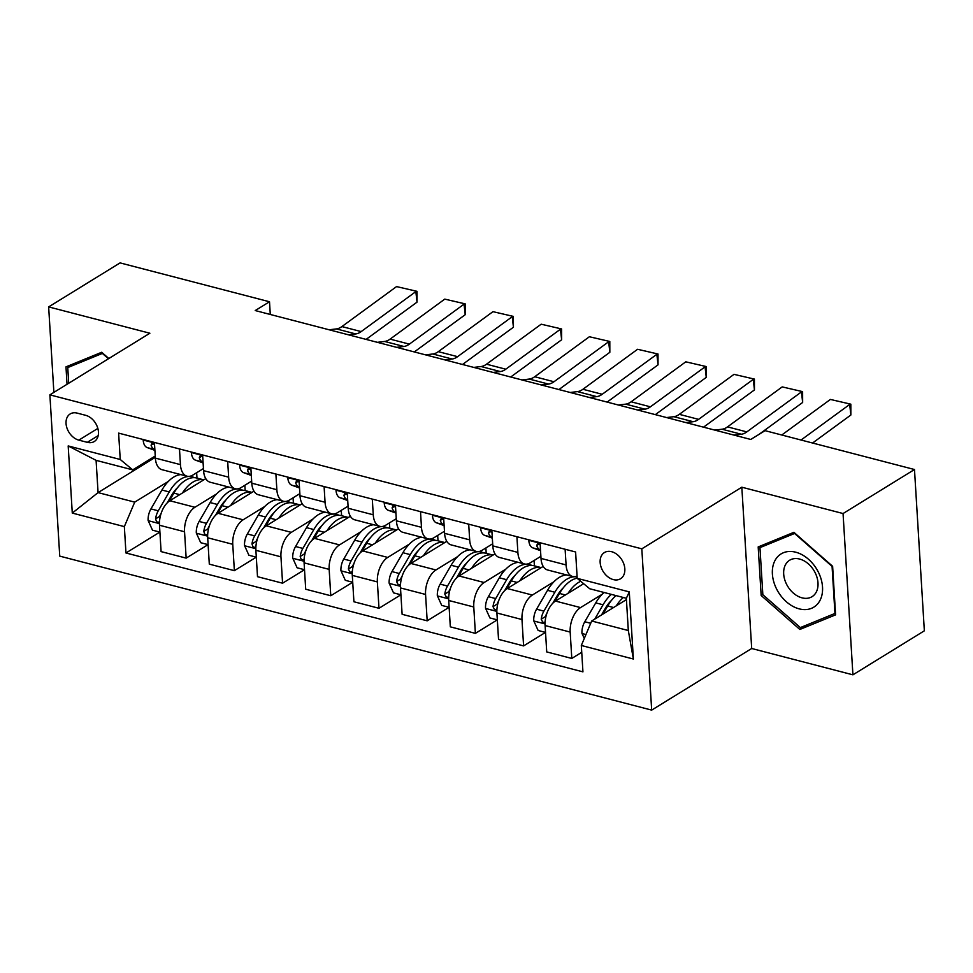 <?xml version="1.0" encoding="UTF-8"?>
<svg xmlns="http://www.w3.org/2000/svg" width="973" height="973" viewBox="0 0 973 973"><rect width="100%" height="100%" fill="white"/><g stroke="black" fill="none" stroke-linecap="round" stroke-linejoin="round"><path stroke-width="1.46" d="M611.64 551.703A15.386 11.007 -121.6 0 0 604.415 552.555A15.386 11.007 -121.6 0 0 601.046 567.004A15.386 11.007 -121.6 0 0 613.343 579.604A15.386 11.007 -121.6 0 0 620.555 578.74A15.386 11.007 -121.6 0 0 623.936 564.304A15.386 11.007 -121.6 0 0 611.64 551.703M852.92 674.824L843.056 513.537L741.827 487.205L751.691 648.492L852.92 674.824L924.35 630.808L914.486 469.521L765.058 430.662L750.767 439.455L255.23 310.557L269.509 301.764L120.08 262.892L48.65 306.909L53.88 392.387M751.691 648.492L651.679 710.108L59.742 556.13L49.878 394.856L641.815 548.833L651.679 710.108M78.825 440.137L87.315 442.338A14.899 10.667 -121.6 0 0 94.308 441.511A14.899 10.667 -121.6 0 0 97.568 427.512A14.899 10.667 -121.6 0 0 85.66 415.313L77.171 413.111A14.899 10.667 -121.6 0 0 70.19 413.939A14.899 10.667 -121.6 0 0 66.918 427.925A14.899 10.667 -121.6 0 0 78.825 440.137L97.847 428.424M124.349 526.612L72.282 513.075L68.183 445.938L120.238 459.487L132.729 469.874L96.096 460.351L98.066 492.606L134.712 502.129L124.349 526.612L125.955 552.98L582.936 671.856L581.319 645.476L591.681 621.005L628.315 630.528L626.344 598.273L589.711 588.75L577.208 578.351L629.276 591.888L633.374 659.025L581.319 645.476M577.208 578.351L575.602 551.983L118.621 433.119L120.238 459.487M843.056 513.537L914.486 469.521M741.827 487.205L641.815 548.833M49.878 394.856L149.878 333.228L48.65 306.909M270.287 314.486L269.509 301.764M155.327 457.322L98.066 492.606L72.282 513.075M132.729 469.874L155.254 456.009M516.918 536.719L517.867 552.396A19.229 10.752 104.6 0 0 524.459 563.963A19.229 10.752 104.6 0 0 530.37 562.795L540.879 556.313M468.706 524.179L469.667 539.857A19.229 10.752 104.6 0 0 476.259 551.423A19.229 10.752 104.6 0 0 482.158 550.256L492.679 543.773M420.506 511.64L421.467 527.317A19.229 10.752 104.6 0 0 428.047 538.884A19.229 10.752 104.6 0 0 433.958 537.716L444.479 531.234M372.306 499.1L373.255 514.79A19.229 10.752 104.6 0 0 379.847 526.344A19.229 10.752 104.6 0 0 385.758 525.177L396.266 518.694M324.094 486.561L325.055 502.25A19.229 10.752 104.6 0 0 331.647 513.817A19.229 10.752 104.6 0 0 337.546 512.637L348.066 506.155M275.894 474.021L276.855 489.711A19.229 10.752 104.6 0 0 283.435 501.277A19.229 10.752 104.6 0 0 289.346 500.098L299.866 493.627M227.694 461.482L228.643 477.171A19.229 10.752 104.6 0 0 235.235 488.738A19.229 10.752 104.6 0 0 241.146 487.558L251.654 481.088M179.482 448.942L180.443 464.632A19.229 10.752 104.6 0 0 187.035 476.198A19.229 10.752 104.6 0 0 192.934 475.019L203.454 468.548M179.847 474.325L178.898 474.909M168.341 481.416L134.712 502.129M205.765 478.631L169.849 500.754A19.229 10.752 104.6 0 0 159.487 525.238L161.092 551.606L186.159 558.125L208.076 544.625L200.693 542.703L196.412 533.228L207.638 536.147M228.047 486.865L227.098 487.449M216.541 493.956L194.916 507.274A19.229 10.752 104.6 0 0 184.554 531.757L186.159 558.125M253.965 491.17L218.049 513.294A19.229 10.752 104.6 0 0 207.687 537.777L209.304 564.145L234.371 570.664L256.276 557.164M276.247 499.404L275.31 499.988M264.753 506.483L243.116 519.813A19.229 10.752 104.6 0 0 232.754 544.296L234.371 570.664M302.177 503.698L266.249 525.834A19.229 10.752 104.6 0 0 255.887 550.317L257.504 576.685L282.571 583.204L304.488 569.704L297.106 567.782L292.824 558.307L304.05 561.226M324.459 511.944L323.51 512.528M312.953 519.023L291.316 532.353A19.229 10.752 104.6 0 0 280.954 556.836L282.571 583.204M350.377 516.237L314.461 538.373A19.229 10.752 104.6 0 0 304.099 562.856L305.704 589.224L330.771 595.744L352.688 582.243M372.659 524.483L371.71 525.055M361.153 531.562L339.528 544.892A19.229 10.752 104.6 0 0 329.166 569.375L330.771 595.744M398.577 528.777L362.661 550.913A19.229 10.752 104.6 0 0 352.299 575.396L353.917 601.764L378.984 608.283L400.888 594.783M420.859 537.023L419.922 537.595M409.365 544.102L387.728 557.432A19.229 10.752 104.6 0 0 377.366 581.915L378.984 608.283M446.789 541.316L410.861 563.452A19.229 10.752 104.6 0 0 400.499 587.935L402.117 614.304L427.183 620.823L449.1 607.322L441.718 605.401L437.436 595.926L448.662 598.845M469.071 549.563L468.122 550.134M457.565 556.641L435.928 569.971A19.229 10.752 104.6 0 0 425.566 594.454L427.183 620.823M494.989 553.856L459.074 575.992A19.229 10.752 104.6 0 0 448.711 600.475L450.317 626.843L475.383 633.362L497.3 619.862L489.918 617.94L485.636 608.466L496.862 611.385M517.271 562.09L516.322 562.674M505.765 569.181L484.14 582.511A19.229 10.752 104.6 0 0 473.778 606.994L475.383 633.362M543.189 566.395L507.274 588.531A19.229 10.752 104.6 0 0 496.911 613.002L498.529 639.383L523.596 645.902L545.5 632.401M565.471 574.629L564.535 575.213M553.978 581.72L532.34 595.05A19.229 10.752 104.6 0 0 521.978 619.533L523.596 645.902M583.654 583.703L555.474 601.071A19.229 10.752 104.6 0 0 545.111 625.542L546.729 651.922L571.796 658.441L581.732 652.311M602.178 594.26L580.54 607.59A19.229 10.752 104.6 0 0 570.178 632.073L571.796 658.441M626.43 599.599L591.681 621.005M154.415 442.423L155.376 458.113A19.229 10.752 104.6 0 0 161.968 469.679L187.035 476.198M125.955 552.98L159.876 532.085L152.493 530.176L148.212 520.689L159.438 523.608M196.984 478.084L196.655 472.732M202.627 454.963L203.576 470.652A19.229 10.752 104.6 0 0 210.168 482.219L235.235 488.738M245.184 490.623L244.855 485.272M293.396 503.163L293.068 497.811M250.827 467.502L251.788 483.192A19.229 10.752 104.6 0 0 258.38 494.758L283.435 501.277M341.596 515.702L341.268 510.351M299.027 480.042L299.988 495.719A19.229 10.752 104.6 0 0 306.58 507.286L331.647 513.817M389.796 528.242L389.468 522.89M347.239 492.581L348.188 508.259A19.229 10.752 104.6 0 0 354.78 519.825L379.847 526.344M438.008 540.781L437.68 535.43M395.439 505.121L396.4 520.798A19.229 10.752 104.6 0 0 402.992 532.365L428.047 538.884M486.208 553.321L485.88 547.969M443.639 517.66L444.6 533.338A19.229 10.752 104.6 0 0 451.192 544.904L476.259 551.423M534.408 565.848L534.08 560.509M491.851 530.2L492.8 545.877A19.229 10.752 104.6 0 0 499.392 557.444L524.459 563.963M540.051 542.727L541.012 558.417A19.229 10.752 104.6 0 0 547.604 569.983L572.659 576.503A19.229 10.752 104.6 0 0 577.074 576.101M565.118 549.259L566.079 564.936A19.229 10.752 104.6 0 0 572.659 576.503M96.096 460.351L68.183 445.938M629.276 591.888L626.344 598.273M633.374 659.025L628.315 630.528M108.842 358.526L101.703 352.262L65.982 366.87L67.04 384.274M832.62 566.286L793.919 532.316L758.186 546.923L761.166 595.5L799.855 629.458L835.588 614.851L832.62 566.286M807.894 624.508L799.855 629.458M762.832 594.467L761.166 595.5M143.481 439.577L143.201 440.246A12.734 7.127 104.6 0 0 147.191 447.58L154.902 450.377M329.154 329.786L336.427 328.91A24.033 13.44 104.6 0 0 341.9 326.575L396.558 286.585L416.991 291.328L417.028 302.153L366.103 339.407M417.028 302.153L415.848 291.608L361.178 331.586A24.033 13.44 104.6 0 1 355.704 333.934L348.443 334.809M154.537 444.442L151.934 443.372L151.083 445.196A12.734 7.127 104.6 0 0 154.525 449.49L154.853 449.611M396.558 286.585L416.991 291.328M182.425 493.007A36.767 20.567 -75.4 0 1 203.771 479.859L196.814 478.035A36.767 20.567 -75.4 0 0 173.863 493.129L179.737 494.661M148.212 520.689L148.103 520.446A12.734 7.127 -75.4 0 1 150.949 508.903L161.907 490.027A36.767 20.567 -75.4 0 1 180.881 474.593M194.43 477.682A36.767 20.567 104.6 0 0 192.18 476.831A36.767 20.567 104.6 0 0 169.229 491.924L158.271 510.813A12.734 7.127 104.6 0 0 155.583 518.864L156.495 521.552L157.967 522.343L159.487 521.796M167.234 502.859L171.552 495.415A30.528 17.076 -75.4 0 1 177.658 487.522M169.168 501.204L173.863 493.129M155.583 518.864L159.694 516.335A6.495 3.624 -75.4 0 1 160.594 514.291L161.129 513.391M191.693 452.117L191.401 452.786A12.734 7.127 104.6 0 0 195.391 460.12L203.114 462.917M377.366 342.326L384.627 341.45A24.033 13.44 104.6 0 0 390.1 339.115L444.77 299.125L465.191 303.868L465.228 314.693L414.303 351.946M465.228 314.693L464.048 304.148L409.378 344.126A24.033 13.44 104.6 0 1 403.904 346.473L396.643 347.349M202.749 456.982L200.146 455.911L199.283 457.736A12.734 7.127 104.6 0 0 202.725 462.017L203.065 462.151M444.77 299.125L465.191 303.868M239.893 464.656L239.601 465.325A12.734 7.127 104.6 0 0 243.603 472.659L251.314 475.456M425.566 354.865L432.827 353.99A24.033 13.44 104.6 0 0 438.3 351.654L492.97 311.664L513.391 316.407L513.428 327.232L462.516 364.474M513.428 327.232L512.248 316.687L457.59 356.665A24.033 13.44 104.6 0 1 452.117 359.013L444.843 359.888M250.949 469.521L248.346 468.451L247.483 470.275A12.734 7.127 104.6 0 0 250.925 474.556L251.265 474.678M492.97 311.664L513.391 316.407M288.093 477.196L287.813 477.865A12.734 7.127 104.6 0 0 291.803 485.199L299.514 487.984M473.766 367.405L481.039 366.529A24.033 13.44 104.6 0 0 486.512 364.194L541.17 324.204L561.603 328.947L561.64 339.772L510.716 377.013M561.64 339.772L560.46 329.215L505.79 369.205A24.033 13.44 104.6 0 1 500.317 371.552L493.056 372.428M299.149 482.061L296.546 480.99L295.695 482.815A12.734 7.127 104.6 0 0 299.137 487.096L299.465 487.218M541.17 324.204L561.603 328.947M230.637 505.546A36.767 20.567 -75.4 0 1 251.971 492.399M196.412 533.228L196.303 532.985A12.734 7.127 -75.4 0 1 199.149 521.443L210.107 502.567A36.767 20.567 -75.4 0 1 229.081 487.132M217.38 513.744L222.063 505.668A36.767 20.567 -75.4 0 1 245.014 490.574L251.983 492.387M242.642 490.222A36.767 20.567 104.6 0 0 240.392 489.37A36.767 20.567 104.6 0 0 217.429 504.464L206.471 523.352A12.734 7.127 104.6 0 0 203.783 531.404L204.695 534.092L206.167 534.882L207.687 534.335M215.447 515.398L219.764 507.955A30.528 17.076 -75.4 0 1 225.858 500.061M203.783 531.404L207.894 528.874A6.495 3.624 -75.4 0 1 208.806 526.831L209.329 525.919M278.837 518.086A36.767 20.567 -75.4 0 1 300.183 504.938L293.214 503.114A36.767 20.567 -75.4 0 0 270.263 518.208L276.15 519.74M256.313 557.176L248.906 555.242L244.515 545.525A12.734 7.127 -75.4 0 1 247.349 533.982L258.307 515.106A36.767 20.567 -75.4 0 1 277.293 499.672M290.842 502.761A36.767 20.567 104.6 0 0 288.592 501.91A36.767 20.567 104.6 0 0 265.641 517.004L254.683 535.88A12.734 7.127 104.6 0 0 251.995 543.943L252.895 546.631L254.379 547.41L255.899 546.875M263.647 527.938L267.964 520.494A30.528 17.076 -75.4 0 1 274.07 512.601M265.58 526.284L270.263 518.208M251.995 543.943L256.106 541.414A6.495 3.624 -75.4 0 1 257.006 539.37L257.529 538.458M327.037 530.626A36.767 20.567 -75.4 0 1 348.383 517.466L341.426 515.654A36.767 20.567 -75.4 0 0 318.475 530.747L324.35 532.28M292.824 558.307L292.715 558.064A12.734 7.127 -75.4 0 1 295.561 546.522L306.519 527.646A36.767 20.567 -75.4 0 1 325.493 512.212M339.042 515.289A36.767 20.567 104.6 0 0 336.792 514.449A36.767 20.567 104.6 0 0 313.841 529.543L302.883 548.419A12.734 7.127 104.6 0 0 300.195 556.483L301.107 559.171L302.579 559.949L304.099 559.414M311.846 540.477L316.164 533.034A30.528 17.076 -75.4 0 1 322.27 525.14M313.78 538.823L318.475 530.747M300.195 556.483L304.306 553.953A6.495 3.624 -75.4 0 1 305.206 551.91L305.741 550.998M336.305 489.735L336.013 490.392A12.734 7.127 104.6 0 0 340.015 497.738L347.726 500.523M521.978 379.944L529.239 379.069A24.033 13.44 104.6 0 0 534.712 376.733L589.383 336.743L609.803 341.474L609.84 352.311L558.916 389.553M609.84 352.311L608.66 341.754L553.99 381.744A24.033 13.44 104.6 0 1 548.517 384.08L541.256 384.967M347.361 494.6L344.758 493.53L343.895 495.354A12.734 7.127 104.6 0 0 347.337 499.636L347.677 499.757M589.383 336.743L609.803 341.474M375.25 543.165A36.767 20.567 -75.4 0 1 396.583 530.005M352.725 582.255L345.306 580.322L340.915 570.604A12.734 7.127 -75.4 0 1 343.761 559.061L354.719 540.173A36.767 20.567 -75.4 0 1 373.693 524.751M361.992 551.363L366.675 543.287A36.767 20.567 -75.4 0 1 389.626 528.193L396.595 530.005M387.254 527.828A36.767 20.567 104.6 0 0 385.004 526.989A36.767 20.567 104.6 0 0 362.041 542.083L351.083 560.959A12.734 7.127 104.6 0 0 348.395 569.023L350.012 572.233L352.311 571.954M360.059 553.005L364.376 545.561A30.528 17.076 -75.4 0 1 370.47 537.68M348.395 569.023L352.506 566.493A6.495 3.624 -75.4 0 1 353.418 564.449L353.941 563.537M68.718 383.24L67.757 367.575L102.372 353.418L108.453 358.757M74.641 363.33L67.757 367.575M799.198 608.867A31.245 22.367 -121.6 0 0 822.526 587.06A31.245 22.367 -121.6 0 0 795.732 552.202A31.245 22.367 -121.6 0 0 772.392 574.021A31.245 22.367 -121.6 0 0 799.198 608.867M802.032 597.848A21.394 15.313 -121.6 0 0 812.066 596.668A21.394 15.313 -121.6 0 0 816.748 576.575A21.394 15.313 -121.6 0 0 799.66 559.061A21.394 15.313 -121.6 0 0 789.626 560.241A21.394 15.313 -121.6 0 0 784.931 580.334A21.394 15.313 -121.6 0 0 802.032 597.848M759.962 547.629L794.588 533.472L832.073 566.383L834.956 613.452L800.341 627.597L762.844 594.685L759.962 547.629L766.858 543.384M384.505 502.275L384.213 502.932A12.734 7.127 104.6 0 0 388.215 510.266L395.926 513.063M570.178 392.484L577.439 391.608A24.033 13.44 104.6 0 0 582.912 389.273L637.583 349.283L658.003 354.014L658.04 364.851L607.128 402.092M658.04 364.851L656.86 354.294L602.202 394.284A24.033 13.44 104.6 0 1 596.729 396.619L589.456 397.507M395.561 507.14L392.958 506.069L392.095 507.894A12.734 7.127 104.6 0 0 395.537 512.175L395.877 512.297M637.583 349.283L658.003 354.014M432.705 514.814L432.426 515.471A12.734 7.127 104.6 0 0 436.415 522.805L444.126 525.602M618.378 405.023L625.651 404.148A24.033 13.44 104.6 0 0 631.124 401.8L685.783 361.822L706.216 366.553L706.252 377.39L655.328 414.632M706.252 377.39L705.072 366.833L650.402 406.823A24.033 13.44 104.6 0 1 644.929 409.159L637.668 410.034M443.761 519.679L441.158 518.609L440.307 520.433A12.734 7.127 104.6 0 0 443.749 524.715L444.077 524.836M685.783 361.822L706.216 366.553M480.917 527.354L480.626 528.011A12.734 7.127 104.6 0 0 484.627 535.345L492.338 538.142M666.59 417.563L673.851 416.687A24.033 13.44 104.6 0 0 679.324 414.34L733.995 374.362L754.416 379.093L754.452 389.93L703.528 427.171M754.452 389.93L753.272 379.373L698.602 419.363A24.033 13.44 104.6 0 1 693.129 421.698L685.868 422.574M491.973 532.219L489.37 531.149L488.507 532.973A12.734 7.127 104.6 0 0 491.949 537.254L492.289 537.376M733.995 374.362L754.416 379.093M529.117 539.893L528.826 540.55A12.734 7.127 104.6 0 0 532.827 547.884L540.538 550.682M714.79 430.102L722.051 429.227A24.033 13.44 104.6 0 0 727.524 426.879L782.195 386.901L802.616 391.632L802.652 402.469L759.098 434.323M802.652 402.469L801.472 391.912L746.814 431.903A24.033 13.44 104.6 0 1 741.341 434.238L734.068 435.113M540.173 544.758L537.57 543.688L536.707 545.512A12.734 7.127 104.6 0 0 540.149 549.794L540.489 549.915M782.195 386.901L802.616 391.632M781.769 435.004L830.395 399.441L850.828 404.172L850.864 415.009L812.564 443.019M850.864 415.009L849.684 404.452L801.047 440.027M830.395 399.441L850.828 404.172M423.45 555.705A36.767 20.567 -75.4 0 1 444.795 542.545L437.826 540.733A36.767 20.567 -75.4 0 0 414.875 555.826L420.762 557.359M400.925 594.795L393.518 592.861L389.127 583.143A12.734 7.127 -75.4 0 1 391.961 571.601L402.919 552.713A36.767 20.567 -75.4 0 1 421.905 537.291M435.454 540.368A36.767 20.567 104.6 0 0 433.204 539.529A36.767 20.567 104.6 0 0 410.253 554.622L399.295 573.498A12.734 7.127 104.6 0 0 396.607 581.562L398.212 584.773L400.511 584.493M408.259 565.544L412.576 558.101A30.528 17.076 -75.4 0 1 418.682 550.219M410.192 563.902L414.875 555.826M396.607 581.562L400.718 579.032A6.495 3.624 -75.4 0 1 401.618 576.989L402.141 576.077M471.65 568.232A36.767 20.567 -75.4 0 1 492.995 555.084L486.038 553.272A36.767 20.567 -75.4 0 0 463.087 568.366L468.962 569.898M437.436 595.926L437.327 595.683A12.734 7.127 -75.4 0 1 440.173 584.128L451.131 565.252A36.767 20.567 -75.4 0 1 470.105 549.83M483.654 552.907A36.767 20.567 104.6 0 0 481.404 552.068A36.767 20.567 104.6 0 0 458.453 567.162L447.495 586.038A12.734 7.127 104.6 0 0 444.807 594.102L446.425 597.313L448.711 597.033M456.459 578.084L460.776 570.64A30.528 17.076 -75.4 0 1 466.882 562.747M458.392 576.442L463.087 568.366M444.807 594.102L448.918 591.572A6.495 3.624 -75.4 0 1 449.818 589.529L450.353 588.616M519.862 580.772A36.767 20.567 -75.4 0 1 541.195 567.624M485.636 608.466L485.527 608.222A12.734 7.127 -75.4 0 1 488.373 596.668L499.331 577.792A36.767 20.567 -75.4 0 1 518.305 562.37M506.605 588.981L511.287 580.905A36.767 20.567 -75.4 0 1 534.238 565.812L541.207 567.624M531.866 565.447A36.767 20.567 104.6 0 0 529.616 564.608A36.767 20.567 104.6 0 0 506.653 579.701L495.695 598.577A12.734 7.127 104.6 0 0 493.007 606.641L494.625 609.852L496.923 609.572M504.671 590.623L508.988 583.18A30.528 17.076 -75.4 0 1 515.082 575.286M493.007 606.641L497.118 604.111A6.495 3.624 -75.4 0 1 498.03 602.056L498.553 601.156M568.062 593.311A36.767 20.567 -75.4 0 1 580.735 581.282M545.537 632.401L538.13 630.48L533.739 620.762A12.734 7.127 -75.4 0 1 536.573 609.207L547.531 590.331A36.767 20.567 -75.4 0 1 566.517 574.909M554.805 601.521L559.487 593.445A36.767 20.567 -75.4 0 1 577.208 578.181M575.578 576.563L577.135 576.965A36.767 20.567 104.6 0 0 554.865 592.241L543.907 611.117A12.734 7.127 104.6 0 0 541.219 619.181L542.825 622.392L545.123 622.112M552.871 603.163L557.188 595.719A30.528 17.076 -75.4 0 1 563.294 587.826M541.219 619.181L545.33 616.639A6.495 3.624 -75.4 0 1 546.23 614.595L546.753 613.695M616.262 605.851A36.767 20.567 -75.4 0 1 623.352 597.495M584.287 638.483L581.939 633.301A12.734 7.127 -75.4 0 1 584.785 621.747L595.744 602.871A36.767 20.567 -75.4 0 1 604.063 592.484M603.041 613.999L607.699 605.984A36.767 20.567 -75.4 0 1 616.018 595.585M611.397 594.381A36.767 20.567 104.6 0 0 603.065 604.78L594.746 619.12M601.521 614.948L605.401 608.259A30.528 17.076 -75.4 0 1 611.494 600.365M194.916 507.274L169.849 500.754M243.116 519.813L218.049 513.294M291.316 532.353L266.249 525.834M339.528 544.892L314.461 538.373M387.728 557.432L362.661 550.913M435.928 569.971L410.861 563.452M484.14 582.511L459.074 575.992M532.34 595.05L507.274 588.531M580.54 607.59L555.474 601.071M184.554 531.757L159.487 525.238M180.443 464.632L155.376 458.113M228.643 477.171L203.576 470.652M232.754 544.296L207.687 537.777M276.855 489.711L251.788 483.192M280.954 556.836L255.887 550.317M325.055 502.25L299.988 495.719M329.166 569.375L304.099 562.856M373.255 514.79L348.188 508.259M377.366 581.915L352.299 575.396M421.467 527.317L396.4 520.798M425.566 594.454L400.499 587.935M469.667 539.857L444.6 533.338M473.778 606.994L448.711 600.475M517.867 552.396L492.8 545.877M521.978 619.533L496.911 613.002M566.079 564.936L541.012 558.417M570.178 632.073L545.111 625.542M98.188 435.636L87.315 442.338M154.452 442.958L143.274 440.051M154.525 449.49L147.191 447.58M336.427 328.91L355.704 333.934M341.9 326.575L361.178 331.586M153.564 443.664L151.083 445.196M161.907 490.027L169.229 491.924M150.949 508.903L158.271 510.813M202.652 455.498L191.486 452.591M202.725 462.017L195.391 460.12M384.627 341.45L403.904 346.473M390.1 339.115L409.378 344.126M201.776 456.203L199.283 457.736M250.864 468.037L239.686 465.13M250.925 474.556L243.603 472.659M432.827 353.99L452.117 359.013M438.3 351.654L457.59 356.665M249.976 468.743L247.483 470.275M299.064 480.577L287.886 477.67M299.137 487.096L291.803 485.199M481.039 366.529L500.317 371.552M486.512 364.194L505.79 369.205M298.176 481.282L295.695 482.815M222.063 505.668L227.937 507.201M210.107 502.567L217.429 504.464M199.149 521.443L206.471 523.352M244.624 545.768L255.838 548.687M258.307 515.106L265.641 517.004M247.349 533.982L254.683 535.88M306.519 527.646L313.841 529.543M295.561 546.522L302.883 548.419M347.264 493.116L336.099 490.21M347.337 499.636L340.015 497.738M529.239 379.069L548.517 384.08M534.712 376.733L553.99 381.744M346.388 493.822L343.895 495.354M341.024 570.847L352.25 573.766M366.675 543.287L372.55 544.819M354.719 540.173L362.041 542.083M343.761 559.061L351.083 560.959M395.476 505.656L384.299 502.749M395.537 512.175L388.215 510.266M577.439 391.608L596.729 396.619M582.912 389.273L602.202 394.284M394.588 506.361L392.095 507.894M443.676 518.183L432.499 515.289M443.749 524.715L436.415 522.805M625.651 404.148L644.929 409.159M631.124 401.8L650.402 406.823M442.788 518.901L440.307 520.433M491.876 530.723L480.711 527.816M491.949 537.254L484.627 535.345M673.851 416.687L693.129 421.698M679.324 414.34L698.602 419.363M491 531.44L488.507 532.973M540.088 543.262L528.911 540.356M540.149 549.794L532.827 547.884M722.051 429.227L741.341 434.238M727.524 426.879L746.814 431.903M539.2 543.98L536.707 545.512M389.236 583.386L400.45 586.305M402.919 552.713L410.253 554.622M391.961 571.601L399.295 573.498M451.131 565.252L458.453 567.162M440.173 584.128L447.495 586.038M511.287 580.905L517.174 582.438M499.331 577.792L506.653 579.701M488.373 596.668L495.695 598.577M533.849 621.005L545.062 623.924M559.487 593.445L565.374 594.977M547.531 590.331L554.865 592.241M536.573 609.207L543.907 611.117M582.049 633.545L585.941 634.554M607.699 605.984L613.574 607.517M595.744 602.871L603.065 604.78M584.785 621.747L590.708 623.292M192.18 476.831L189.942 476.247M240.392 489.37L238.142 488.787M288.592 501.91L286.354 501.326M336.792 514.449L334.554 513.866M385.004 526.989L382.754 526.405M433.204 539.529L430.966 538.945M481.404 552.068L479.166 551.484M529.616 564.608L527.366 564.024"/></g></svg>
